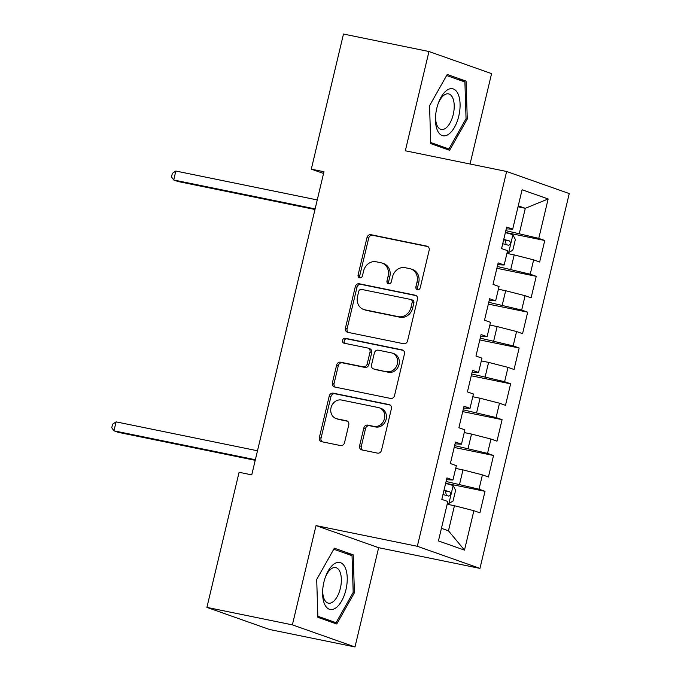 <?xml version="1.0" encoding="UTF-8"?>
<svg xmlns="http://www.w3.org/2000/svg" width="681" height="681" viewBox="0 0 681 681"><rect width="100%" height="100%" fill="white"/><g stroke="black" fill="none" stroke-linecap="round" stroke-linejoin="round"><path stroke-width="1.02" d="M417.479 289.672A2.537 2.213 -70.6 0 0 420.245 287.654L429.149 250.285A3.618 3.167 -70.6 0 0 427.242 246.233A3.618 3.167 -70.6 0 0 426.876 246.13L370.941 234.698A3.618 3.167 -70.6 0 0 366.991 237.584L358.095 274.954A2.537 2.213 -70.6 0 0 362.445 275.848L363.594 271.004A11.594 10.13 -70.6 0 1 376.218 261.785L380.883 262.738A11.594 10.13 -70.6 0 1 382.058 263.062A11.594 10.13 -70.6 0 1 388.144 276.026L386.995 280.861A2.537 2.213 -70.6 0 0 391.345 281.747L392.494 276.912A11.594 10.13 -70.6 0 1 405.118 267.693L409.783 268.646A11.594 10.13 -70.6 0 1 410.958 268.969A11.594 10.13 -70.6 0 1 417.044 281.934L415.895 286.769A2.537 2.213 -70.6 0 0 417.479 289.672M359.602 445.766A3.618 3.167 -70.6 0 0 361.5 449.818A3.618 3.167 -70.6 0 0 361.866 449.92L377.563 453.129A3.618 3.167 -70.6 0 0 381.513 450.243L391.396 408.736A3.618 3.167 -70.6 0 0 389.498 404.693A3.618 3.167 -70.6 0 0 389.123 404.591L333.188 393.158A3.618 3.167 -70.6 0 0 329.246 396.036L319.355 437.542A3.618 3.167 -70.6 0 0 321.262 441.594A3.618 3.167 -70.6 0 0 321.628 441.697L340.585 445.57A3.618 3.167 -70.6 0 0 344.526 442.684L348.757 424.927A3.618 3.167 -70.6 0 0 346.859 420.875A3.618 3.167 -70.6 0 0 346.493 420.773L337.086 418.849A9.687 8.461 -70.6 0 1 336.108 418.577A9.687 8.461 -70.6 0 1 331.17 407.178A9.687 8.461 -70.6 0 1 341.573 400.036L378.398 407.561A9.687 8.461 -70.6 0 1 379.377 407.834A9.687 8.461 -70.6 0 1 384.322 419.232A9.687 8.461 -70.6 0 1 373.912 426.374L367.774 425.123A3.618 3.167 -70.6 0 0 363.833 428L359.602 445.766L361.296 446.361A3.618 3.167 -70.6 0 0 362.496 450.047M292.379 624.86L354.997 646.95L378.645 547.694L316.027 525.596L292.379 624.86L206.905 607.384L239.082 472.291L251.749 474.878L323.969 171.731L311.302 169.143L323.56 173.468M316.027 525.596L417.334 546.298L506.63 171.484L569.248 193.574L479.952 568.397L417.334 546.298M470.052 164.01L491.58 73.616L428.97 51.518L405.323 150.782L506.63 171.484M428.97 51.518L343.488 34.05L311.302 169.143M403.62 343.735A3.618 3.167 -70.6 0 0 407.57 340.858L417.453 299.351A3.618 3.167 -70.6 0 0 415.555 295.299A3.618 3.167 -70.6 0 0 415.189 295.196L359.253 283.764A3.618 3.167 -70.6 0 0 355.303 286.65L345.42 328.157A3.618 3.167 -70.6 0 0 347.319 332.2A3.618 3.167 -70.6 0 0 347.685 332.302L403.62 343.735M404.429 354.043L394.537 395.55A3.618 3.167 -70.6 0 1 390.596 398.436L334.66 387.004A3.618 3.167 -70.6 0 1 334.286 386.902A3.618 3.167 -70.6 0 1 332.388 382.85L336.618 365.084A3.618 3.167 -70.6 0 1 340.568 362.207L363.254 366.838A3.618 3.167 -70.6 0 0 367.195 363.96L370.004 352.171A3.618 3.167 -70.6 0 0 368.098 348.127A3.618 3.167 -70.6 0 0 367.731 348.025L344.118 343.198A2.537 2.213 -70.6 0 1 345.293 338.27L402.156 349.889A3.618 3.167 -70.6 0 1 402.522 349.991A3.618 3.167 -70.6 0 1 404.429 354.043M505.413 232.442L544.766 240.495L538.765 238.367L548.154 198.954L522.089 189.761L512.699 229.174L506.69 227.054L501.574 248.556L507.583 250.676L504.161 265.011L498.16 262.892L493.035 284.386L499.045 286.505L495.632 300.84L489.622 298.721L484.497 320.223L490.507 322.343L487.094 336.678L481.084 334.558L475.959 356.052L481.969 358.172L478.556 372.507L472.546 370.387L467.421 391.89L473.431 394.01L470.018 408.345L464.008 406.225L458.892 427.719L464.893 429.839L461.48 444.174L455.47 442.054L450.354 463.557L456.355 465.676L452.942 480.011L446.94 477.892L441.816 499.386L447.826 501.505L438.428 540.927L464.493 550.12L448.473 530.814L454.448 505.728L447.17 504.238M544.766 240.495L539.65 261.989L533.64 259.87L530.227 274.205L497.3 266.467M496.875 268.28L536.236 276.324L530.227 274.205M536.236 276.324L531.112 297.827L525.102 295.707L521.689 310.042L488.771 302.304M488.337 304.118L527.698 312.162L521.689 310.042M527.698 312.162L522.574 333.656L516.564 331.536L513.151 345.871L480.233 338.142M479.799 339.947L519.16 347.991L513.151 345.871M519.16 347.991L514.036 369.494L508.026 367.374L504.612 381.709L471.695 373.971M471.261 375.784L510.622 383.829L504.612 381.709M510.622 383.829L505.498 405.323L499.496 403.203L496.074 417.538L463.157 409.809M462.722 411.613L502.084 419.658L496.074 417.538M502.084 419.658L496.968 441.16L490.958 439.041L487.545 453.376L454.619 445.638M454.193 447.451L493.546 455.495L487.545 453.376M493.546 455.495L488.43 476.989L482.42 474.87L479.007 489.205L446.081 481.476M445.655 483.28L485.017 491.324L479.007 489.205M485.017 491.324L479.892 512.827L473.882 510.707L464.493 550.12M446.506 479.696L452.942 480.011M473.882 510.707L454.448 505.728M455.044 443.867L461.48 444.174M459.573 484.225L462.986 469.899L455.708 468.409M482.42 474.87L462.986 469.899M463.582 408.03L470.018 408.345M468.111 448.396L471.524 434.061L464.246 432.571M490.958 439.041L471.524 434.061M472.112 372.201L478.556 372.507M476.649 412.558L480.062 398.232L472.784 396.742M499.496 403.203L480.062 398.232M480.65 336.363L487.094 336.678M485.178 376.729L488.6 362.394L481.322 360.904M508.026 367.374L488.6 362.394M489.188 300.534L495.632 300.84M493.716 340.892L497.13 326.565L489.852 325.075M516.564 331.536L497.13 326.565M497.726 264.696L504.161 265.011M502.255 305.062L505.668 290.727L498.39 289.238M525.102 295.707L505.668 290.727M506.264 228.867L512.699 229.174M510.793 269.225L514.206 254.898L506.928 253.409M533.64 259.87L514.206 254.898M206.905 607.384L269.514 629.482L354.997 646.95M378.645 547.694L479.952 568.397M441.433 528.328L448.473 530.814M518.028 206.82L525.306 208.309L518.267 205.824M538.765 238.367L505.838 230.638M519.331 233.396L525.306 208.309L548.154 198.954M449.605 150.28L467.268 119.03L466.076 81.124L447.221 74.467L429.558 105.725L430.741 143.631L449.605 150.28M353.218 554.845L334.362 548.188L316.699 579.437L317.891 617.344L336.746 624L354.409 592.751L353.218 554.845L344.739 553.108M418.143 289.697A2.537 2.213 -70.6 0 1 417.581 287.365L418.738 282.53A11.594 10.13 -70.6 0 0 412.652 269.565L410.958 268.969M382.058 263.062L383.752 263.658A11.594 10.13 -70.6 0 1 389.838 276.622L388.681 281.457A2.537 2.213 -70.6 0 0 389.243 283.79M427.949 246.607L372.635 235.294A3.618 3.167 -70.6 0 0 368.685 238.18L359.781 275.55A2.537 2.213 -70.6 0 0 360.343 277.882M416.261 295.673L360.947 284.369A3.618 3.167 -70.6 0 0 356.997 287.246L347.106 328.753A3.618 3.167 -70.6 0 0 348.306 332.43M412.184 302.33A2.537 2.213 -70.6 0 0 410.592 299.427L361.492 289.391A2.537 2.213 -70.6 0 0 358.734 291.408L357.516 296.507A11.594 10.13 -70.6 0 0 363.603 309.472A11.594 10.13 -70.6 0 0 364.786 309.795L398.342 316.656A11.594 10.13 -70.6 0 0 410.966 307.429L412.184 302.33L413.878 302.926A2.537 2.213 -70.6 0 0 412.541 300.091L410.856 299.495M363.603 309.472L365.297 310.068A11.594 10.13 -70.6 0 0 366.472 310.391L364.786 309.795M413.878 302.926L412.66 308.025A11.594 10.13 -70.6 0 1 400.036 317.252L366.472 310.391M368.098 348.127L369.792 348.723A3.618 3.167 -70.6 0 1 371.698 352.775L368.889 364.556A3.618 3.167 -70.6 0 1 364.939 367.434L342.254 362.803A3.618 3.167 -70.6 0 0 338.312 365.68L334.082 383.446A3.618 3.167 -70.6 0 0 335.282 387.123M403.229 350.366L346.978 338.866A2.537 2.213 -70.6 0 0 344.926 343.36M386.791 371.647A9.687 8.461 -70.6 0 0 397.193 364.505A9.687 8.461 -70.6 0 0 392.256 353.107A9.687 8.461 -70.6 0 0 391.269 352.835L378.295 350.179A3.618 3.167 -70.6 0 0 374.354 353.064L371.545 364.846A3.618 3.167 -70.6 0 0 373.452 368.898A3.618 3.167 -70.6 0 0 373.818 369L388.485 372.252A9.687 8.461 -70.6 0 0 398.887 365.101A9.687 8.461 -70.6 0 0 393.95 353.703L392.256 353.107M373.452 368.898L375.137 369.494A3.618 3.167 -70.6 0 0 375.512 369.596L373.818 369M388.485 372.252L375.512 369.596M379.377 407.834L381.071 408.43A9.687 8.461 -70.6 0 1 386.008 419.828A9.687 8.461 -70.6 0 1 375.606 426.97L369.468 425.719A3.618 3.167 -70.6 0 0 365.527 428.604L361.296 446.361M336.108 418.577L337.802 419.173A9.687 8.461 -70.6 0 0 338.78 419.445L337.086 418.849M347.565 421.241L338.78 419.445M390.196 405.059L334.882 393.754A3.618 3.167 -70.6 0 0 330.94 396.631L321.049 438.138A3.618 3.167 -70.6 0 0 322.249 441.824M466 118.775L467.268 119.03M457.598 79.388L466.076 81.124M353.15 592.487L354.409 592.751M507.183 252.336L508.562 252.617L512.802 250.225L515.364 239.474L512.836 234.698A9.781 0.57 -166.6 0 0 505.387 232.63L503.744 239.44M508.562 252.617A9.781 0.57 -166.6 0 0 507.217 252.183M317.252 199.942L175.851 171.042L173.715 179.997L177.945 181.495L314.971 209.493M502.723 243.738L502.74 243.738A9.781 0.57 13.4 0 1 508.528 245.279L508.639 245.305M508.528 245.279C510.69 244.411 511.031 242.981 509.55 240.98A9.781 0.57 -166.6 0 0 503.761 239.44M503.676 239.712L504.996 240.052L505.974 243.526M175.851 171.042L172.361 173.332L171.51 176.915L173.715 179.997L315.116 208.897M448.473 134.361A23.988 11.577 101.6 0 0 460.075 103.963A23.988 11.577 101.6 0 0 447.085 90.13A23.988 11.577 101.6 0 0 438.368 103.061A23.988 11.577 101.6 0 0 435.517 117.004A23.988 11.577 101.6 0 0 448.473 134.361M435.576 116.068A18.157 8.768 101.6 0 0 441.254 129.45A18.157 8.768 101.6 0 0 445.417 128.394A18.157 8.768 101.6 0 0 454.082 109.335A18.157 8.768 101.6 0 0 448.524 93.867A18.157 8.768 101.6 0 0 444.37 94.914A18.157 8.768 101.6 0 0 438.053 103.946M446.625 75.523L464.893 81.967L466.051 118.69L448.932 148.977L430.707 142.542M441.714 147.496L448.932 148.977M335.614 608.073A23.988 11.577 101.6 0 0 347.225 577.684A23.988 11.577 101.6 0 0 334.226 563.851A23.988 11.577 101.6 0 0 325.509 576.773A23.988 11.577 101.6 0 0 322.658 590.725A23.988 11.577 101.6 0 0 335.614 608.073M322.717 589.789A18.157 8.768 101.6 0 0 328.404 603.17A18.157 8.768 101.6 0 0 332.558 602.115A18.157 8.768 101.6 0 0 341.224 583.055A18.157 8.768 101.6 0 0 335.673 567.588A18.157 8.768 101.6 0 0 331.511 568.635A18.157 8.768 101.6 0 0 325.203 577.658M333.775 549.235L352.043 555.687L353.192 592.41L336.073 622.689L317.857 616.262M328.863 621.217L336.073 622.689M447.426 503.165L448.805 503.455L453.052 501.063L455.606 490.311L453.078 485.536A9.781 0.57 -166.6 0 0 445.629 483.467L443.986 490.269M448.805 503.455A9.781 0.57 -166.6 0 0 447.46 503.021M257.495 450.771L116.093 421.871L113.957 430.835L118.188 432.324L255.213 460.33M442.965 494.568L442.982 494.576A9.781 0.57 13.4 0 1 448.77 496.117L448.881 496.143M448.77 496.117C450.933 495.249 451.273 493.819 449.792 491.818A9.781 0.57 -166.6 0 0 444.003 490.277M443.918 490.541L445.238 490.882L446.217 494.363M116.093 421.871L112.603 424.169L111.752 427.753L113.957 430.835L255.358 459.735M418.738 282.53L417.044 281.934M388.681 281.457L386.995 280.861M389.838 276.622L388.144 276.026M359.781 275.55L358.095 274.954M368.685 238.18L366.991 237.584M372.635 235.294L370.941 234.698M427.591 246.386L426.876 246.13M417.581 287.365L415.895 286.769M347.106 328.753L345.42 328.157M356.997 287.246L355.303 286.65M360.947 284.369L359.253 283.764M415.904 295.452L415.189 295.196M400.036 317.252L398.342 316.656M412.66 308.025L410.966 307.429M334.082 383.446L332.388 382.85M338.312 365.68L336.618 365.084M342.254 362.803L340.568 362.207M364.939 367.434L363.254 366.838M368.889 364.556L367.195 363.96M371.698 352.775L370.004 352.171M346.978 338.866L345.293 338.27M402.871 350.145L402.156 349.889M365.527 428.604L363.833 428M369.468 425.719L367.774 425.123M375.606 426.97L373.912 426.374M347.208 421.028L346.493 420.773M321.049 438.138L319.355 437.542M330.94 396.631L329.246 396.036M334.882 393.754L333.188 393.158M389.847 404.837L389.123 404.591M508.673 252.557L512.895 234.817M501.591 248.565L502.74 243.738M504.996 240.052L509.55 240.98M448.915 503.395L453.137 485.655M441.833 499.394L442.982 494.576M445.238 490.882L449.792 491.818"/></g></svg>

